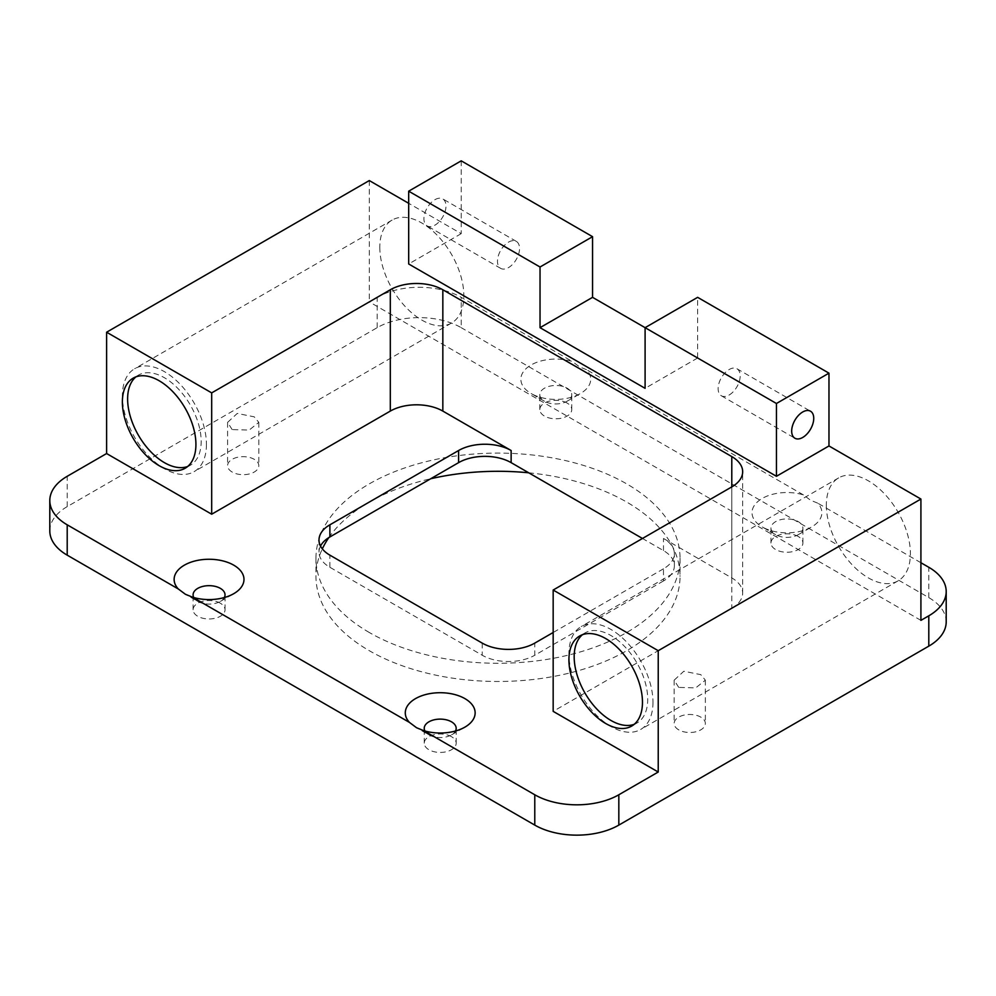 <?xml version="1.0" encoding="UTF-8"?>
<svg xmlns="http://www.w3.org/2000/svg" width="996" height="996" viewBox="0 0 996 996"><rect width="100%" height="100%" fill="white"/><g stroke="black" fill="none" stroke-linecap="round" stroke-linejoin="round"><path stroke-width="0.75" stroke-dasharray="4.98 3.74" d="M187.646 466.502A52.004 30.029 -120 0 0 190.398 465.219A52.004 30.029 -120 0 0 198.378 423.549A52.004 30.029 -120 0 0 164.402 377.721A52.004 30.029 -120 0 0 138.394 375.143A52.004 30.029 -120 0 0 135.904 376.886M634.191 724.316A52.004 30.029 -120 0 0 636.954 723.034A52.004 30.029 -120 0 0 644.922 681.364A52.004 30.029 -120 0 0 610.946 635.535A52.004 30.029 -120 0 0 584.951 632.958A52.004 30.029 -120 0 0 582.448 634.701M193.759 597.538A15.973 9.225 0 0 0 197.756 601.41L185.418 594.276M220.353 603.227A15.973 9.225 0 0 0 202.947 601.235A15.973 9.225 0 0 0 193.087 609.751A15.973 9.225 0 0 0 197.756 616.275A15.973 9.225 0 0 0 215.173 618.267A15.973 9.225 0 0 0 225.034 609.751A15.973 9.225 0 0 0 220.353 603.227M424.919 731.002A15.973 9.225 0 0 0 428.915 734.861L416.565 727.74M451.512 736.691A15.973 9.225 0 0 0 434.094 734.687A15.973 9.225 0 0 0 424.234 743.203A15.973 9.225 0 0 0 428.915 749.727A15.973 9.225 0 0 0 446.32 751.731A15.973 9.225 0 0 0 456.18 743.203A15.973 9.225 0 0 0 451.512 736.691M775.647 534.678L762.251 526.946A34.922 20.157 0 0 0 811.64 526.946A34.922 20.157 0 0 0 817.716 503.154L810.582 500.253L803.461 494.925A34.922 20.157 0 0 0 758.915 500.664A34.922 20.157 0 0 0 762.251 526.946L775.647 534.678A15.973 9.225 0 0 0 798.244 534.678A15.973 9.225 0 0 0 802.913 528.154A15.973 9.225 0 0 0 798.244 521.643A15.973 9.225 0 0 0 780.827 519.638A15.973 9.225 0 0 0 770.966 528.154A15.973 9.225 0 0 0 775.647 534.678M798.244 536.495A15.973 9.225 0 0 0 780.827 534.503A15.973 9.225 0 0 0 770.966 543.019A15.973 9.225 0 0 0 775.647 549.543A15.973 9.225 0 0 0 793.053 551.547A15.973 9.225 0 0 0 802.913 543.019A15.973 9.225 0 0 0 798.244 536.495M544.488 401.226L531.092 393.495A34.922 20.157 0 0 0 580.481 393.495A34.922 20.157 0 0 0 586.557 369.703L579.435 366.802L572.302 361.473A34.922 20.157 0 0 0 527.755 367.213A34.922 20.157 0 0 0 531.092 393.495L544.488 401.226A15.973 9.225 0 0 0 567.085 401.226A15.973 9.225 0 0 0 571.766 394.702A15.973 9.225 0 0 0 567.085 388.179A15.973 9.225 0 0 0 549.68 386.187A15.973 9.225 0 0 0 539.82 394.702A15.973 9.225 0 0 0 544.488 401.226M567.085 403.044A15.973 9.225 0 0 0 549.68 401.039A15.973 9.225 0 0 0 539.82 409.568A15.973 9.225 0 0 0 544.488 416.091A15.973 9.225 0 0 0 561.906 418.083A15.973 9.225 0 0 0 571.766 409.568A15.973 9.225 0 0 0 567.085 403.044M528.727 472.801A182.031 105.09 180 0 1 626.708 502.071A182.031 105.09 180 0 1 680.031 576.385A182.031 105.09 180 0 1 567.658 673.483A182.031 105.09 180 0 1 369.292 650.699A182.031 105.09 180 0 1 315.969 576.385A182.031 105.09 180 0 1 322.33 548.858M328.829 537.591A182.031 105.09 180 0 1 430.733 478.74M369.292 632.497A182.031 105.09 180 0 1 315.969 558.183A182.031 105.09 180 0 1 428.342 461.098A182.031 105.09 180 0 1 626.708 483.882A182.031 105.09 180 0 1 680.031 558.183A182.031 105.09 180 0 1 567.658 655.281A182.031 105.09 180 0 1 369.292 632.497M434.953 199.673A15.6 9.014 -60 0 1 442.759 198.901A15.6 9.014 -60 0 1 445.15 211.401A15.6 9.014 -60 0 1 434.953 225.146A15.6 9.014 -60 0 1 427.16 225.918A15.6 9.014 -60 0 1 424.769 213.418A15.6 9.014 -60 0 1 434.953 199.673M508.508 242.14A15.6 9.014 -60 0 1 516.314 241.368A15.6 9.014 -60 0 1 518.704 253.868A15.6 9.014 -60 0 1 508.508 267.613A15.6 9.014 -60 0 1 500.702 268.385A15.6 9.014 -60 0 1 498.311 255.885A15.6 9.014 -60 0 1 508.508 242.14M232.168 472.042A15.6 9.014 180 0 1 227.598 465.68A15.6 9.014 180 0 1 237.235 457.351A15.6 9.014 180 0 1 254.229 459.305A15.6 9.014 180 0 1 258.811 465.68A15.6 9.014 180 0 1 249.174 473.996A15.6 9.014 180 0 1 232.168 472.042M232.168 429.587L227.598 422.366L237.247 413.44L254.229 416.838L258.811 422.366L249.162 430.085L232.168 429.587M678.724 729.856A15.6 9.014 180 0 1 674.155 723.494A15.6 9.014 180 0 1 683.779 715.165A15.6 9.014 180 0 1 700.786 717.12A15.6 9.014 180 0 1 705.355 723.494A15.6 9.014 180 0 1 695.731 731.811A15.6 9.014 180 0 1 678.724 729.856M678.724 687.402L674.155 680.181L683.804 671.254L700.786 674.653L705.355 680.181L695.718 687.9L678.724 687.402M729.159 395.001A15.6 9.014 120 0 0 739.343 381.256A15.6 9.014 120 0 0 736.953 368.757A15.6 9.014 120 0 0 729.159 369.528A15.6 9.014 120 0 0 718.963 383.273A15.6 9.014 120 0 0 721.353 395.773A15.6 9.014 120 0 0 729.159 395.001M652.978 702.255A59.436 34.312 60 0 1 640.665 729.47A59.436 34.312 60 0 1 594.873 713.547A59.436 34.312 60 0 1 568.928 653.725A59.436 34.312 60 0 1 581.228 626.521A59.436 34.312 60 0 1 627.032 642.445A59.436 34.312 60 0 1 652.978 702.255M826.344 505.109A59.436 34.312 -120 0 0 852.29 564.919A59.436 34.312 -120 0 0 898.093 580.842A59.436 34.312 -120 0 0 910.406 553.639A59.436 34.312 -120 0 0 884.46 493.817A59.436 34.312 -120 0 0 838.657 477.893A59.436 34.312 -120 0 0 826.344 505.109M206.433 444.44A59.436 34.312 60 0 1 194.12 471.656A59.436 34.312 60 0 1 148.317 455.732A59.436 34.312 60 0 1 122.371 395.91A59.436 34.312 60 0 1 134.684 368.707A59.436 34.312 60 0 1 180.488 384.63A59.436 34.312 60 0 1 206.433 444.44M379.8 247.294A59.436 34.312 -120 0 0 405.745 307.104A59.436 34.312 -120 0 0 451.537 323.028A59.436 34.312 -120 0 0 463.85 295.824A59.436 34.312 -120 0 0 437.904 236.002A59.436 34.312 -120 0 0 392.1 220.079A59.436 34.312 -120 0 0 379.8 247.294M663.485 550.601L663.485 538.475A37.151 21.451 180 0 1 674.367 553.639A37.151 21.451 180 0 1 663.485 568.803L663.485 580.942A37.151 21.451 0 0 0 674.367 565.765A37.151 21.451 0 0 0 663.485 550.601L642.47 538.475M663.485 538.475L731.786 577.904L731.786 486.907L731.786 608.232L553.166 711.356M663.485 580.942L534.777 655.244L534.777 643.117M663.485 568.803L553.166 632.497M320.525 546.057A37.151 21.451 0 0 0 319.006 552.12A37.151 21.451 0 0 0 329.888 567.284L482.238 655.244A37.151 21.451 0 0 0 534.777 655.244M645.097 327.672L697.636 358L697.636 297.343M920.914 620.371L369.292 301.888L377.173 297.343A59.436 34.312 180 0 1 461.223 297.343L572.302 361.473M369.292 180.562L369.292 301.888M461.223 160.842L461.223 233.649L408.684 203.309M49.8 530.893A59.436 34.312 180 0 1 67.205 506.628L377.173 327.672A59.436 34.312 180 0 1 461.223 327.672L461.223 297.343M461.223 233.649L408.684 263.977M731.786 608.232A37.151 21.451 0 0 0 742.667 593.068A37.151 21.451 0 0 0 731.786 577.904M920.914 562.74L817.716 503.154M946.2 621.878A59.436 34.312 0 0 0 928.795 597.612L461.223 327.672M803.461 494.925L586.557 369.703M428.915 734.861A15.973 9.225 0 0 0 451.512 734.861A15.973 9.225 0 0 0 455.508 731.002M197.756 601.41A15.973 9.225 0 0 0 220.353 601.41A15.973 9.225 0 0 0 224.349 597.538M697.636 358L645.097 388.328M329.888 567.284L329.888 555.158M482.238 643.117L482.238 655.244M377.173 327.672L377.173 297.343M67.205 506.628L67.205 476.3M928.795 597.612L928.795 567.284M138.394 375.143L133.14 378.169M584.951 632.958L579.697 635.983M193.087 609.751L193.087 594.886M424.234 743.203L424.234 728.35M770.966 543.019L770.966 528.154M539.82 409.568L539.82 394.702M315.969 558.183L315.969 576.385M516.314 241.368L442.759 198.901M227.598 422.366L227.598 465.68M674.155 680.181L674.155 723.494M736.953 368.757L810.507 411.211M898.093 580.842L640.665 729.47M451.537 323.028L194.12 471.656M392.1 220.079L134.684 368.707M838.657 477.893L581.228 626.521M319.006 539.994L319.006 552.12M674.367 565.765L674.367 553.639M721.353 395.773L794.908 438.24M742.667 593.068L742.667 471.743M705.355 680.181L705.355 723.494M258.811 422.366L258.811 465.68M500.702 268.385L427.16 225.918M680.031 558.183L680.031 576.385M571.766 409.568L571.766 394.702M567.085 401.226L580.481 393.495M802.913 543.019L802.913 528.154M798.244 534.678L811.64 526.946M451.512 734.861L464.908 727.13M456.18 743.203L456.18 728.35M220.353 601.41L233.749 593.678M225.034 609.751L225.034 594.886M636.954 723.034L631.701 726.072M190.398 465.219L185.144 468.257"/><path stroke-width="1.49" d="M159.148 380.746A52.004 30.029 -120 0 0 133.14 378.169A52.004 30.029 -120 0 0 125.172 419.851A52.004 30.029 -120 0 0 159.148 465.68A52.004 30.029 -120 0 0 185.144 468.257A52.004 30.029 -120 0 0 193.124 426.574A52.004 30.029 -120 0 0 159.148 380.746M135.904 376.886A52.004 30.029 -120 0 0 131.173 419.216A52.004 30.029 -120 0 0 164.402 462.642A52.004 30.029 -120 0 0 187.646 466.502M605.692 638.561A52.004 30.029 -120 0 0 579.697 635.983A52.004 30.029 -120 0 0 571.716 677.666A52.004 30.029 -120 0 0 605.692 723.494A52.004 30.029 -120 0 0 631.701 726.072A52.004 30.029 -120 0 0 639.669 684.389A52.004 30.029 -120 0 0 605.692 638.561M582.448 634.701A52.004 30.029 -120 0 0 577.73 677.031A52.004 30.029 -120 0 0 610.946 720.457A52.004 30.029 -120 0 0 634.191 724.316M224.349 597.538A15.973 9.225 0 0 0 225.034 594.886A15.973 9.225 0 0 0 220.353 588.362A15.973 9.225 0 0 0 202.947 586.37A15.973 9.225 0 0 0 193.087 594.886A15.973 9.225 0 0 0 193.759 597.538M618.827 794.771L658.232 772.025L658.232 650.699L920.914 499.046L920.914 620.371L928.795 615.814A59.436 34.312 0 0 0 946.2 591.549L946.2 621.878A59.436 34.312 0 0 1 928.795 646.143L618.827 825.099L618.827 794.771A59.436 34.312 180 0 1 534.777 794.771L423.698 730.641L416.565 727.74L409.443 722.411L192.539 597.177L185.418 594.276L178.284 588.96L67.205 524.817A59.436 34.312 180 0 1 49.8 500.565A59.436 34.312 180 0 1 67.205 476.3L106.609 453.541L106.609 332.216L369.292 180.562L408.684 203.309M192.539 597.177A34.922 20.157 0 0 0 233.749 593.678A34.922 20.157 0 0 0 233.749 565.168A34.922 20.157 0 0 0 188.232 563.238A34.922 20.157 0 0 0 178.284 588.96M455.508 731.002A15.973 9.225 0 0 0 456.18 728.35A15.973 9.225 0 0 0 451.512 721.826A15.973 9.225 0 0 0 434.094 719.822A15.973 9.225 0 0 0 424.234 728.35A15.973 9.225 0 0 0 424.919 731.002M423.698 730.641A34.922 20.157 0 0 0 464.908 727.13A34.922 20.157 0 0 0 464.908 698.619A34.922 20.157 0 0 0 419.391 696.69A34.922 20.157 0 0 0 409.443 722.411M322.33 548.858A182.031 105.09 180 0 1 328.829 537.591M430.733 478.74A182.031 105.09 180 0 1 528.727 472.801M802.701 437.468A15.6 9.014 120 0 0 812.898 423.723A15.6 9.014 120 0 0 810.507 411.211A15.6 9.014 120 0 0 802.701 411.995A15.6 9.014 120 0 0 792.517 425.74A15.6 9.014 120 0 0 794.908 438.24A15.6 9.014 120 0 0 802.701 437.468M408.684 191.182L461.223 160.842L592.558 236.675L540.031 267.003L408.684 191.182L408.684 263.977L776.444 476.287L828.971 445.959L828.971 373.164L697.636 297.343L645.097 327.672L776.444 403.492L776.444 476.287M642.47 538.475L511.135 462.642A37.151 21.451 0 0 0 458.596 462.642L329.888 536.956A37.151 21.451 0 0 0 320.525 546.057M442.834 289.761L442.834 411.087A37.151 21.451 0 0 0 390.308 411.087L390.308 289.761A37.151 21.451 180 0 1 442.834 289.761L731.786 456.579A37.151 21.451 180 0 1 742.667 471.743A37.151 21.451 180 0 1 731.786 486.907L553.166 590.03L553.166 711.356L658.232 772.025M442.834 411.087L511.135 450.516L511.135 462.642M553.166 632.497L534.777 643.117A37.151 21.451 180 0 1 482.238 643.117L329.888 555.158A37.151 21.451 180 0 1 319.006 539.994A37.151 21.451 180 0 1 329.888 524.817L329.888 536.956M458.596 462.642L458.596 450.516L329.888 524.817M458.596 450.516A37.151 21.451 180 0 1 511.135 450.516M658.232 650.699L553.166 590.03M592.558 236.675L592.558 297.343L645.097 327.672L645.097 388.328L540.031 327.672L540.031 267.003M920.914 499.046L828.971 445.959M390.308 289.761L211.687 392.885L211.687 514.21L106.609 453.541M211.687 392.885L106.609 332.216M390.308 411.087L211.687 514.21M776.444 403.492L828.971 373.164M618.827 825.099A59.436 34.312 180 0 1 534.777 825.099L67.205 555.158A59.436 34.312 180 0 1 49.8 530.893L49.8 500.565M946.2 591.549A59.436 34.312 0 0 0 928.795 567.284L920.914 562.74M592.558 297.343L540.031 327.672M731.786 486.907L731.786 456.579M928.795 646.143L928.795 615.814M67.205 555.158L67.205 524.817M534.777 825.099L534.777 794.771"/></g></svg>

